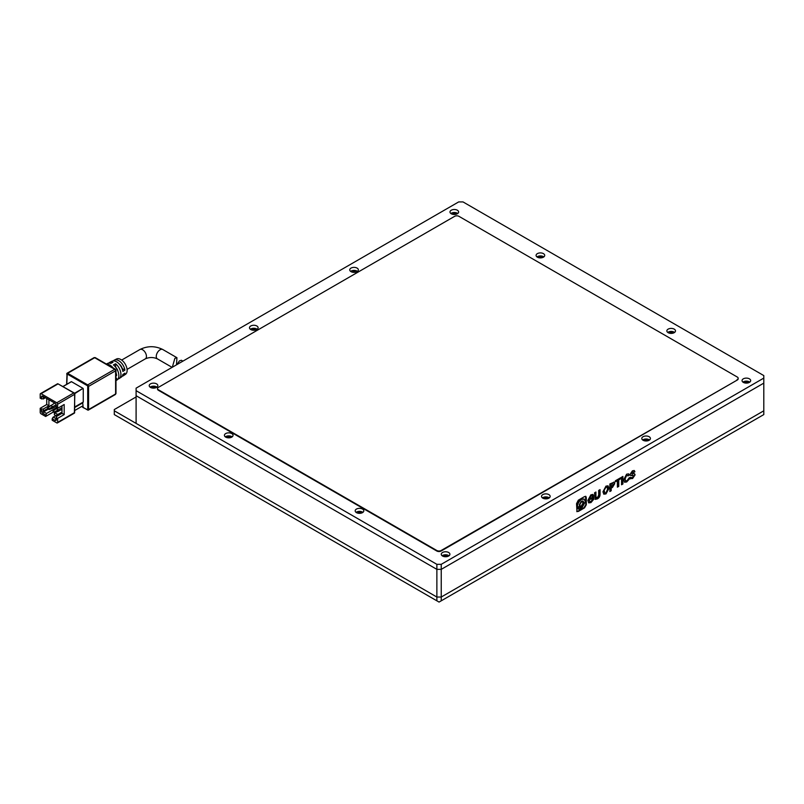 <?xml version="1.0" encoding="UTF-8"?>
<svg xmlns="http://www.w3.org/2000/svg" width="804" height="804" viewBox="0 0 804 804"><rect width="100%" height="100%" fill="white"/><g stroke="black" fill="none" stroke-linecap="round" stroke-linejoin="round"><path stroke-width="1.21" d="M441.235 600.819L439.054 602.075L436.873 600.819L436.873 597.04L136.097 423.396L136.097 395.709L436.873 569.363L436.873 597.04L441.235 597.04L441.235 600.819L763.8 414.583L763.8 410.804L441.235 597.04L441.235 569.363L436.873 569.363L441.235 569.363L763.8 383.126L763.8 410.804L441.235 597.04L436.873 597.04L114.299 410.804L114.299 409.548L136.097 396.965M436.873 600.819L114.299 414.583L114.299 410.804M182.9 361.137L181.402 360.272L179.372 360.916L177.081 364.493M115.977 378.905L116.67 378.453A9.698 5.598 60 0 1 115.977 380.312M115.977 380.674L117.062 379.95A9.537 5.507 -120 0 0 118.861 375.689A9.537 5.507 -120 0 0 113.434 364.916L115.615 363.8A9.367 5.407 60 0 1 120.932 374.373A9.367 5.407 60 0 1 119.163 378.553L121.253 377.156A9.206 5.316 -120 0 0 122.861 374.473L124.921 373.146A9.045 5.226 60 0 1 123.354 375.759A9.045 5.226 60 0 1 122.168 376.232M123.354 375.759L125.444 374.362A8.884 5.136 -120 0 0 127.122 370.393A8.884 5.136 -120 0 0 123.354 361.569A8.884 5.136 -120 0 0 116.57 358.976L114.309 360.102A9.045 5.226 60 0 1 120.6 362.101A9.045 5.226 60 0 1 124.921 370.131L122.861 371.458A9.206 5.316 -120 0 0 118.469 363.267A9.206 5.316 -120 0 0 112.047 361.217L109.796 362.333A9.367 5.407 60 0 1 112.992 362.282L110.821 363.408A9.537 5.507 -120 0 0 107.535 363.448L106.359 364.031M119.163 378.553A9.367 5.407 60 0 1 117.987 379.026M172.307 367.247L174.88 358.333L176.93 357.69L176.508 364.825M83.023 402.191L74.812 406.924L83.023 402.191M82.701 402.482L83.134 407.407M63.044 386.543L71.254 381.799M71.476 381.679L83.023 388.352L74.481 393.277M74.702 393.658L83.023 388.352M83.244 388.724L83.244 402.06M108.791 363.106A9.367 5.407 60 0 1 109.796 362.333M106.681 364.212A9.698 5.598 60 0 1 113.213 367.981M115.977 372.765A9.698 5.598 60 0 1 116.67 375.438L115.977 375.88M113.314 360.885A9.045 5.226 60 0 1 114.309 360.102M116.67 375.438L115.977 375.026M124.921 370.131L122.248 368.584A5.397 3.115 -120 0 0 119.082 363.89M117.876 371.066A5.397 3.115 -120 0 0 115.635 367.187L115.615 363.8M82.701 406.904L82.048 406.281L74.812 410.452M74.812 407.437L81.174 403.759A4.311 2.492 -60 0 1 82.701 403.357M55.828 415.628L54.37 414.713L54.37 412.693L57.858 414.462M61.998 412.07L53.064 417.226L52.19 418.733L52.19 420.251L56.762 422.884A1.236 0.714 60 0 0 57.385 422.954L74.38 413.135A1.236 0.714 -120 0 0 74.641 412.573L57.637 422.381L57.637 418.361L64.179 414.583L64.179 404.512L57.637 408.291L57.637 404.261L74.812 394.201L74.069 392.905L58.511 384.131M46.743 398.472L46.743 404.512L40.2 408.291L40.2 412.321A1.236 0.714 60 0 0 41.074 413.829L45.647 416.472L53.386 412M41.074 393.699L58.069 383.88L73.767 392.945L56.762 402.754L41.074 393.699A1.236 0.714 60 0 0 40.451 393.638A1.236 0.714 60 0 0 40.2 394.201L40.2 398.221L43.255 398.985L43.687 396.714L42.813 396.211L55.024 403.256A1.849 1.065 60 0 1 56.33 405.528L56.33 407.538L57.637 408.291M56.179 404.734L52.732 406.723L52.732 408.231L56.33 406.151M61.998 405.779L61.998 413.326L56.33 416.593L56.33 419.618A1.849 1.065 60 0 1 55.024 420.371L52.19 418.733M45.647 416.472L46.521 413.447L43.687 411.819L43.255 409.045L48.913 405.779L48.913 399.739M45.426 397.719L43.255 398.985M61.998 407.658L58.179 409.869L58.179 411.377L61.998 409.176M57.637 422.381A1.236 0.714 60 0 1 57.385 422.954M57.637 418.361L56.33 417.608M46.521 413.447L56.551 407.658M45.647 414.964L42.813 413.326A1.849 1.065 60 0 1 41.506 411.065L41.506 409.045L40.2 408.291M43.255 409.045L41.506 409.045M46.743 404.512L48.913 405.779M56.762 402.754A1.236 0.714 60 0 1 57.637 404.261M41.506 396.965A1.849 1.065 60 0 1 42.813 396.211L43.687 396.714L41.506 396.965L41.506 398.985M64.179 414.583L61.998 413.326M61.446 409.487L61.998 409.799M52.732 408.231L49.134 409.548L47.607 408.673L47.607 407.909L54.692 403.065M55.024 420.371L56.33 418.613L53.064 417.226M58.179 411.377L54.582 412.693L53.064 411.819L53.064 411.065L57.094 407.98M61.014 409.738L61.998 410.301M49.134 409.548L49.134 408.794L52.732 406.723L50.551 405.457M49.134 408.794L47.607 407.909M54.582 412.693L54.582 411.939L58.179 409.869L55.999 408.603M54.582 411.939L53.064 411.065M55.968 412.191L55.456 413.075M744.484 382.855A2.311 1.337 180 0 1 748.001 382.684A2.311 1.337 180 0 1 748.243 382.855M644.225 440.733A2.311 1.337 180 0 1 647.743 440.572A2.311 1.337 180 0 1 647.984 440.733M543.966 498.621A2.311 1.337 180 0 1 547.484 498.45A2.311 1.337 180 0 1 547.725 498.621M443.707 556.499A2.311 1.337 180 0 1 447.225 556.338A2.311 1.337 180 0 1 447.466 556.499M452.431 214.236A2.311 1.337 180 0 1 455.938 214.065A2.311 1.337 180 0 1 456.19 214.236M352.172 272.114A2.311 1.337 180 0 1 355.69 271.953A2.311 1.337 180 0 1 355.931 272.114M251.913 330.002A2.311 1.337 180 0 1 255.431 329.831A2.311 1.337 180 0 1 255.672 330.002M151.654 387.88A2.311 1.337 180 0 1 155.172 387.719A2.311 1.337 180 0 1 155.413 387.88M538.519 257.642A2.311 1.337 180 0 1 542.037 257.481A2.311 1.337 180 0 1 542.278 257.642M669.29 333.147A2.311 1.337 180 0 1 672.807 332.977A2.311 1.337 180 0 1 673.048 333.147M226.849 437.587A2.311 1.337 180 0 1 230.366 437.426A2.311 1.337 180 0 1 230.607 437.587M357.619 513.093A2.311 1.337 180 0 1 361.137 512.922A2.311 1.337 180 0 1 361.378 513.093M743.308 382.372A4.311 2.492 180 0 1 742.052 380.604A4.311 2.492 180 0 1 744.715 378.302A4.311 2.492 180 0 1 749.418 378.845A4.311 2.492 180 0 1 750.675 380.604A4.311 2.492 180 0 1 748.011 382.905A4.311 2.492 180 0 1 743.308 382.372M742.936 382.121A4.311 2.492 180 0 1 749.418 381.87A4.311 2.492 180 0 1 749.8 382.121M643.059 440.25A4.311 2.492 180 0 1 641.793 438.492A4.311 2.492 180 0 1 644.456 436.19A4.311 2.492 180 0 1 649.16 436.733A4.311 2.492 180 0 1 650.426 438.492A4.311 2.492 180 0 1 647.753 440.793A4.311 2.492 180 0 1 643.059 440.25M642.677 439.999A4.311 2.492 180 0 1 649.16 439.748A4.311 2.492 180 0 1 649.542 439.999M542.8 498.138A4.311 2.492 180 0 1 541.534 496.38A4.311 2.492 180 0 1 544.197 494.068A4.311 2.492 180 0 1 548.901 494.611A4.311 2.492 180 0 1 550.167 496.38A4.311 2.492 180 0 1 547.504 498.681A4.311 2.492 180 0 1 542.8 498.138M542.419 497.887A4.311 2.492 180 0 1 548.901 497.636A4.311 2.492 180 0 1 549.283 497.887M442.542 556.016A4.311 2.492 180 0 1 441.275 554.257A4.311 2.492 180 0 1 443.939 551.956A4.311 2.492 180 0 1 448.642 552.499A4.311 2.492 180 0 1 449.908 554.257A4.311 2.492 180 0 1 447.245 556.559A4.311 2.492 180 0 1 442.542 556.016M442.16 555.765A4.311 2.492 180 0 1 448.642 555.514A4.311 2.492 180 0 1 449.024 555.765M451.255 213.753A4.311 2.492 180 0 1 449.989 211.995A4.311 2.492 180 0 1 452.662 209.693A4.311 2.492 180 0 1 457.355 210.226A4.311 2.492 180 0 1 458.622 211.995A4.311 2.492 180 0 1 455.958 214.296A4.311 2.492 180 0 1 451.255 213.753M450.873 213.502A4.311 2.492 180 0 1 457.355 213.251A4.311 2.492 180 0 1 457.737 213.502M350.996 271.631A4.311 2.492 180 0 1 349.74 269.873A4.311 2.492 180 0 1 352.403 267.571A4.311 2.492 180 0 1 357.107 268.114A4.311 2.492 180 0 1 358.363 269.873A4.311 2.492 180 0 1 355.7 272.174A4.311 2.492 180 0 1 350.996 271.631M350.614 271.38A4.311 2.492 180 0 1 357.107 271.129A4.311 2.492 180 0 1 357.478 271.38M250.737 329.519A4.311 2.492 180 0 1 249.481 327.761A4.311 2.492 180 0 1 252.144 325.459A4.311 2.492 180 0 1 256.848 325.992A4.311 2.492 180 0 1 258.104 327.761A4.311 2.492 180 0 1 255.441 330.062A4.311 2.492 180 0 1 250.737 329.519M250.356 329.268A4.311 2.492 180 0 1 256.848 329.017A4.311 2.492 180 0 1 257.23 329.268M150.479 387.407A4.311 2.492 180 0 1 149.222 385.639A4.311 2.492 180 0 1 151.886 383.337A4.311 2.492 180 0 1 156.589 383.88A4.311 2.492 180 0 1 157.845 385.639A4.311 2.492 180 0 1 155.182 387.94A4.311 2.492 180 0 1 150.479 387.407M150.107 387.156A4.311 2.492 180 0 1 156.589 386.895A4.311 2.492 180 0 1 156.971 387.156M537.343 257.169A4.311 2.492 180 0 1 536.087 255.401A4.311 2.492 180 0 1 538.75 253.099A4.311 2.492 180 0 1 543.454 253.642A4.311 2.492 180 0 1 544.71 255.401A4.311 2.492 180 0 1 542.047 257.702A4.311 2.492 180 0 1 537.343 257.169M536.971 256.918A4.311 2.492 180 0 1 543.454 256.667A4.311 2.492 180 0 1 543.836 256.918M668.124 332.665A4.311 2.492 180 0 1 666.858 330.906A4.311 2.492 180 0 1 669.521 328.605A4.311 2.492 180 0 1 674.224 329.137A4.311 2.492 180 0 1 675.491 330.906A4.311 2.492 180 0 1 672.817 333.208A4.311 2.492 180 0 1 668.124 332.665M667.742 332.414A4.311 2.492 180 0 1 674.224 332.163A4.311 2.492 180 0 1 674.606 332.414M225.673 437.105A4.311 2.492 180 0 1 224.416 435.346A4.311 2.492 180 0 1 227.08 433.044A4.311 2.492 180 0 1 231.783 433.587A4.311 2.492 180 0 1 233.039 435.346A4.311 2.492 180 0 1 230.376 437.647A4.311 2.492 180 0 1 225.673 437.105M225.301 436.853A4.311 2.492 180 0 1 231.783 436.602A4.311 2.492 180 0 1 232.165 436.853M356.443 512.61A4.311 2.492 180 0 1 355.187 510.841A4.311 2.492 180 0 1 357.85 508.54A4.311 2.492 180 0 1 362.554 509.083A4.311 2.492 180 0 1 363.81 510.841A4.311 2.492 180 0 1 361.147 513.143A4.311 2.492 180 0 1 356.443 512.61M356.071 512.359A4.311 2.492 180 0 1 362.554 512.108A4.311 2.492 180 0 1 362.936 512.359M441.235 564.328L763.8 378.091L763.8 375.579L463.024 201.925L458.672 201.925L136.097 388.161L136.097 390.674L436.873 564.328L441.235 564.328L441.235 569.363L763.8 383.126L763.8 378.091M157.544 388.814A2.884 1.668 0 0 0 157.514 389.066A2.884 1.668 0 0 0 158.358 390.252L436.803 551.011A3.065 1.769 0 0 0 441.145 551.011L737.067 380.151A3.085 1.779 0 0 0 738.183 378.784A3.085 1.779 0 0 0 738.152 378.533M436.873 564.328L436.873 569.363L136.097 395.709L136.097 390.674M737.067 379.649A3.085 1.779 0 0 0 738.183 378.282A3.085 1.779 0 0 0 737.278 377.026L458.973 216.346A3.085 1.779 0 0 0 454.612 216.346L158.358 387.387A2.884 1.668 0 0 0 157.514 388.563A2.884 1.668 0 0 0 158.358 389.749L436.803 550.499A3.065 1.769 0 0 0 441.145 550.499L737.067 380.151M622.889 476.45L621.552 477.224L621.552 484.772L622.889 484.008L622.889 476.45M626.607 474.199L623.683 479.787L624.607 482.219L626.668 481.968L629.16 479.264L629.16 477.817L626.979 480.772L625.713 480.903L625.08 479.053L626.688 475.244L627.974 475.908L629.301 475.144L628.577 473.888L626.607 474.199M625.512 480.742L624.638 478.802L626.256 474.993L627.974 475.908M629.984 478.641L632.597 478.541L635.09 474.852L634.607 473.787L631.512 473.445L632.457 471.918L633.612 472.511L634.919 471.757L634.276 470.551L632.426 470.842L630.125 474.239L630.537 475.465L633.703 475.757L632.396 477.676L629.984 477.315L630.316 478.903M630.346 475.305L632.105 475.023L633.703 475.757M632.597 473.908L631.08 473.194L632.155 473.656L631.08 473.194L632.014 471.667L633.612 472.511M578.317 511.444L584.508 507.867L586.287 504.791L586.287 497.636L585.835 496.359L584.508 496.611L578.317 500.188L576.538 503.676L576.981 511.696L584.076 507.615L585.855 504.54L585.593 496.279M620.758 477.687L615.372 480.792L615.372 481.847L617.392 480.681L617.392 487.184L618.748 486.4L618.748 479.898L620.758 478.732L620.758 477.687M614.718 483.626L614.206 482.109L609.864 483.968L609.864 491.525L611.201 490.752L611.201 488.118L612.507 487.365L614.718 483.626L613.965 482.018M602.95 491.797L603.864 494.158L605.985 493.907L609.02 488.289L608.055 485.877L605.985 486.108L602.95 491.797M597.302 497.897L595.915 496.771L595.915 492.028L594.548 492.822L595.221 499.384L597.271 498.932C599.221 497.927 600.146 496.259 600.055 493.927L600.055 489.636L598.689 490.43L598.689 495.163L597.302 497.897L596.136 497.887M590.89 494.822L587.855 500.44L588.769 502.882L590.97 502.57L593.674 499.334L593.674 496.52L590.578 498.309L590.578 499.364L592.387 498.309L592.387 499.575L591 501.535L589.885 501.616L589.211 499.686L590.89 495.877L592.226 496.269L593.643 495.445L592.95 494.49L590.89 494.822M589.684 501.455L588.779 499.435L590.448 495.626L592.226 496.269M592.025 495.877L593.643 495.445M593.201 495.194L592.719 494.39M590.448 495.626L591.784 496.018L590.448 495.626M590.578 498.852L592.387 498.309M588.558 502.731L590.538 502.319L593.231 499.083L593.231 496.771M595.02 499.224L597.271 498.932M596.859 497.646L595.473 496.52L595.473 492.279M596.839 498.681C598.779 497.676 599.714 496.008 599.613 493.676L599.613 489.887M603.653 494.018L605.543 493.656L608.578 488.038L609.02 488.289M608.578 488.038L607.824 485.777M606.749 486.993L605.543 486.912L603.874 490.762L604.749 492.842M604.306 491.013L604.95 493.003L605.985 492.922L607.623 489.093L606.99 487.073L605.985 487.164L603.874 490.762M609.864 491.023L610.769 490.5L610.769 487.867L612.507 487.365M612.075 487.113L614.286 483.375M613.362 484.42L611.814 483.395L612.919 484.169L611.814 483.395L610.769 484.008L611.201 487.033L613.362 484.42L612.256 483.646L611.201 484.259L611.201 487.033M617.392 486.681L618.316 486.149L618.316 479.646L620.326 477.938M615.372 481.345L617.392 480.681M576.79 511.525L577.875 511.193M579.583 506.771L578.719 506.651M577.815 508.078L578.337 508.982M582.86 500.942L583.372 502.389L580.98 506.6L580.116 507.465L579.403 506.58M583.945 499.003L580.98 499.133C575.734 503.445 577.051 508.46 577.423 507.847L579.161 506.309L581.413 501.204L583.091 501.043L583.804 502.641L579.774 509.203L581.413 508.681L585.362 501.746L584.176 499.113L581.413 499.384C576.166 503.706 577.483 508.711 577.855 508.098M582.397 501.827L581.011 501.776L579.322 504.741L580.066 505.967M579.754 505.002L580.267 506.128L581.453 506.017L583.141 503.043L582.629 501.917L581.453 502.028L579.322 504.741M577.805 508.289L578.237 508.54C578.87 509.615 579.493 509.254 580.116 507.455C579.493 506.389 578.87 506.751 578.237 508.54L578.086 508.922M629.552 478.39L632.597 478.541M632.105 475.023L633.261 475.506L632.105 475.023M633.441 472.109L634.919 471.757M634.487 471.506L634.034 470.461M632.014 471.667L633.18 472.26L632.014 471.667M632.155 478.29L635.09 474.852M634.657 474.601L634.366 473.687M627.823 475.486L629.301 475.144M628.869 474.893L628.346 473.787M626.256 474.993L627.532 475.656L626.256 474.993M624.396 482.068L626.226 481.717L628.728 478.752M621.552 484.269L622.457 483.757L622.457 476.702M127.072 369.398L145.333 358.855A5.397 3.115 -120 0 0 146.449 356.383A5.397 3.115 -120 0 0 144.097 350.956A5.397 3.115 -120 0 0 139.936 349.509C147.554 345.78 155.162 345.78 162.77 349.509L176.93 357.69M145.333 358.855C149.353 357.087 153.363 357.087 157.373 358.855A5.397 3.115 -60 0 1 156.257 356.383A5.397 3.115 -60 0 1 160.076 349.78A5.397 3.115 -60 0 1 162.77 349.509M88.581 409.548L88.581 386.392L115.615 370.795L115.615 393.95L88.581 409.548A1.236 0.714 60 0 1 88.329 410.11A1.236 0.714 60 0 1 87.716 410.05L88.581 409.548M115.615 369.79A1.236 0.714 180 0 1 115.977 370.292A1.236 0.714 180 0 1 115.615 370.795A1.236 0.714 -120 0 0 114.741 369.287L87.716 384.885A1.236 0.714 60 0 1 88.581 386.392L87.716 386.392L87.716 409.548M82.832 407.437L88.329 410.11L115.354 394.513A1.236 0.714 -120 0 0 115.615 393.95A1.236 0.714 0 0 0 115.977 393.447L115.977 370.292L115.354 369.227L95.304 357.649A1.236 0.714 120 0 0 94.691 357.71L114.741 369.287A1.236 0.714 -60 0 1 115.354 369.227M87.716 386.392L87.716 384.885L67.667 373.307L94.691 357.71A1.236 0.714 -120 0 0 94.068 357.649L95.304 357.649M82.701 407.156L87.274 409.799M87.274 385.639L67.224 374.061L66.792 384.282M66.792 374.312L66.792 373.81A1.236 0.714 60 0 1 67.044 373.247A1.236 0.714 60 0 1 67.667 373.307L67.224 374.061M74.641 412.07L74.641 394.452A1.236 0.714 -120 0 0 73.767 392.945L74.812 394.201L74.38 413.135M58.069 383.88L57.456 383.82A1.236 0.714 -120 0 1 58.069 383.88M82.48 406.784L81.827 406.402L82.48 406.784M47.607 408.543L43.255 411.065L41.506 411.065M48.371 409.105L43.687 411.819L42.813 413.326M158.358 389.749L158.358 390.252M436.803 550.499L436.803 551.011M441.145 550.499L441.145 551.011M157.373 358.855L172.116 367.368M115.977 393.447L115.354 394.513M66.611 384.382L67.044 373.247L94.068 357.649M74.812 407.035L83.184 402.201M62.953 386.493L71.325 381.659M139.936 349.509L121.675 360.061M82.551 406.924L81.737 406.452M82.088 402.834L82.701 403.186M40.451 393.638L57.456 383.82M157.514 388.563L157.514 389.066M738.183 378.282L738.183 378.784"/></g></svg>
